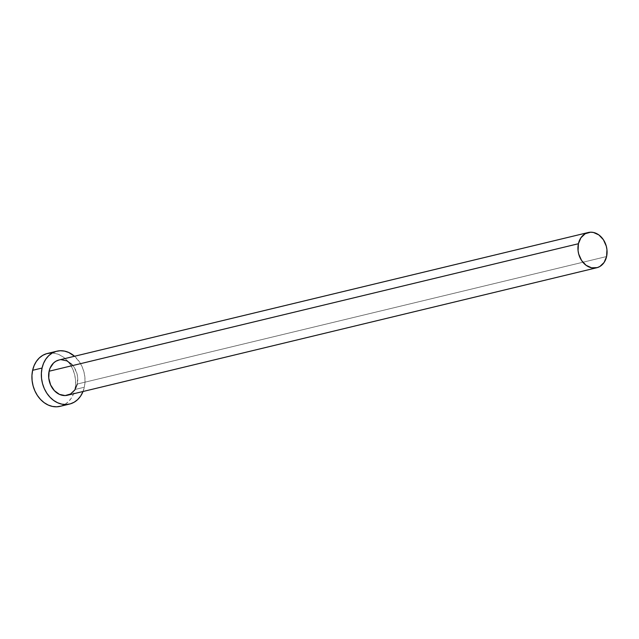 <?xml version="1.0" encoding="UTF-8"?>
<svg xmlns="http://www.w3.org/2000/svg" width="639" height="639" viewBox="0 0 639 639"><rect width="100%" height="100%" fill="white"/><g stroke="black" fill="none" stroke-linecap="round" stroke-linejoin="round"><path stroke-width="0.48" stroke-dasharray="3.19 2.4" d="M72.023 364.605L74.116 367.257L76.976 373.647L77.638 377.138L77.287 384.031L606.595 256.535L77.287 384.031A18.124 14.338 76.5 0 0 73.301 366.115A18.124 14.338 76.5 0 0 58.948 360.013M60.138 406.332A27.181 21.51 76.5 0 0 74.907 389.502L84.332 387.234L85.011 382.146L84.859 376.882L83.869 371.65L82.08 366.65L79.571 362.065L74.539 356.258A27.181 21.51 -103.5 0 1 84.332 387.234L74.907 389.502A27.181 21.51 76.5 0 0 68.932 362.632A27.181 21.51 76.5 0 0 47.398 353.471M82.838 391.955L84.332 387.234A27.181 21.51 -103.5 0 1 83.03 391.499M67.934 395.118L67.478 395.245M58.453 360.14L61.232 359.701M60.194 406.316L64.771 404.463L68.245 401.851L71.161 398.393L73.413 394.223L74.907 389.502L75.586 384.414L75.426 379.159L74.436 373.927L72.654 368.919L70.146 364.342L67.007 360.356L63.357 357.129L59.339 354.773L55.106 353.383L50.824 353.008M67.438 395.253A18.124 14.338 76.5 0 0 77.287 384.031"/><path stroke-width="0.96" d="M588.263 232.516L58.948 360.013A18.124 14.338 76.5 0 0 49.107 371.227L578.415 243.731A18.124 14.338 -103.5 0 1 588.263 232.516A18.124 14.338 -103.5 0 1 602.609 238.619A18.124 14.338 -103.5 0 1 606.595 256.535A18.124 14.338 -103.5 0 1 596.746 267.749A18.124 14.338 -103.5 0 1 582.401 261.647A18.124 14.338 -103.5 0 1 578.415 243.731L49.107 371.227L50.098 368.088L53.54 363L55.857 361.259L58.996 360.005M56.831 351.202L47.398 353.471A27.181 21.51 76.5 0 0 32.629 370.3L42.062 368.032A27.181 21.51 -103.5 0 1 56.831 351.202A27.181 21.51 -103.5 0 1 74.539 356.258L68.764 352.496L64.539 351.107L60.258 350.739L56.088 351.402L52.19 353.071L48.716 355.683L45.8 359.142L43.556 363.311L42.062 368.032L32.629 370.3A27.181 21.51 76.5 0 0 38.604 397.178A27.181 21.51 76.5 0 0 60.138 406.332L69.563 404.064A27.181 21.51 -103.5 0 1 48.037 394.902A27.181 21.51 -103.5 0 1 42.062 368.032L41.375 373.12L41.535 378.376L42.525 383.608L44.307 388.616L46.823 393.193L49.962 397.178L53.604 400.405L57.622 402.762L61.855 404.152L66.136 404.527L70.306 403.864L74.204 402.195L77.678 399.583L80.594 396.124L83.03 391.499A27.181 21.51 -103.5 0 1 69.563 404.064M77.287 384.031L74.795 389.958L70.53 394.007L65.154 395.565L59.483 394.391L54.371 390.661L50.609 384.95L48.756 378.128L49.107 371.227A18.124 14.338 76.5 0 0 53.085 389.151A18.124 14.338 76.5 0 0 67.438 395.253L596.746 267.749M61.232 359.701L66.911 360.875L72.023 364.605M50.824 353.008L46.655 353.671L42.765 355.34L39.291 357.96L36.375 361.41L34.123 365.58L32.629 370.3L31.95 375.389L32.11 380.652L33.1 385.884L34.881 390.884L37.389 395.469L40.529 399.447L44.179 402.682L48.197 405.038L52.43 406.428L56.711 406.795L60.881 406.132M578.415 243.731L578.063 250.632L578.726 254.122L581.586 260.504L586.115 265.321L591.61 267.813L597.241 267.621L599.845 266.503L604.103 262.461L606.595 256.535L606.946 249.633L606.283 246.143L603.424 239.761L598.895 234.944L593.399 232.452L590.548 232.205L585.164 233.754L580.907 237.804L578.415 243.731"/></g></svg>
